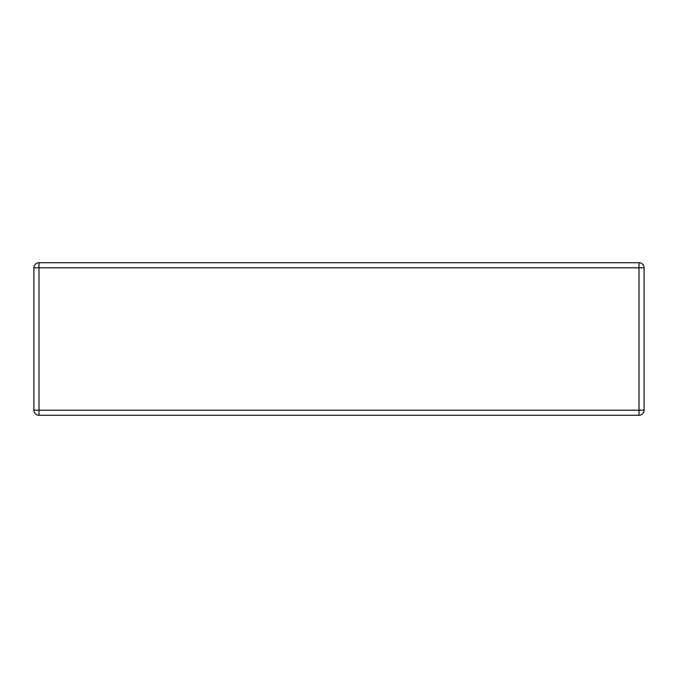 <?xml version="1.0" encoding="UTF-8"?>
<svg xmlns="http://www.w3.org/2000/svg" width="678" height="678" viewBox="0 0 678 678"><rect width="100%" height="100%" fill="white"/><g stroke="black" fill="none" stroke-linecap="round" stroke-linejoin="round"><path stroke-width="1.02" d="M644.1 371.544L644.1 392.901L644.1 371.544M644.1 396.969L644.1 392.901L644.1 396.969M644.1 410.19L644.1 267.81L644.1 410.19A5.085 5.085 0 0 1 639.015 415.275A5.085 5.085 0 0 0 644.1 410.19L639.015 410.19L639.015 415.275L38.985 415.275A5.085 5.085 0 0 1 33.9 410.19A5.085 5.085 0 0 0 38.985 415.275L38.985 410.19L33.9 410.19L33.9 267.81A5.085 5.085 0 0 1 38.985 262.725L639.015 262.725A5.085 5.085 0 0 1 644.1 267.81A5.085 5.085 0 0 0 639.015 262.725L639.015 267.81L644.1 267.81M33.9 267.81L38.985 267.81L38.985 262.725A5.085 5.085 0 0 0 33.9 267.81M639.015 262.725L38.985 262.725M38.985 267.81L639.015 267.81L639.015 410.19L38.985 410.19L38.985 267.81"/></g></svg>
